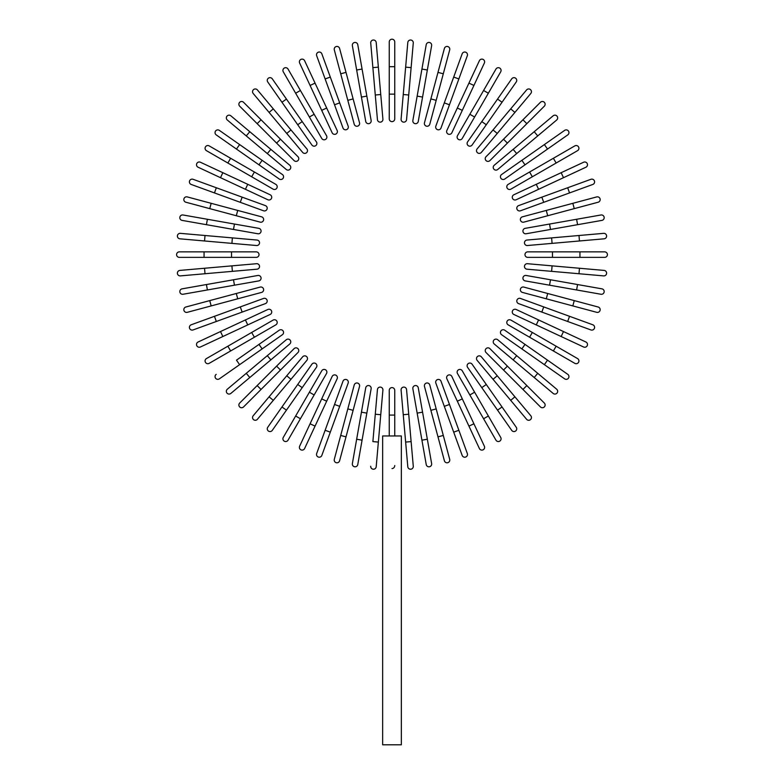 <?xml version="1.0" encoding="UTF-8"?>
<svg xmlns="http://www.w3.org/2000/svg" width="784" height="784" viewBox="0 0 784 784"><rect width="100%" height="100%" fill="white"/><g stroke="black" fill="none" stroke-linecap="round" stroke-linejoin="round"><path stroke-width="1.18" d="M394.744 41.944L394.744 66.679L394.744 41.944A2.744 2.744 0 0 0 392 39.2A2.744 2.744 0 0 0 389.256 41.944L389.256 66.679L389.256 41.944M389.256 94.149L389.256 66.679L394.744 66.679L394.744 118.884A2.744 2.744 0 0 1 392 121.628A2.744 2.744 0 0 1 389.256 118.884L389.256 94.149L394.744 94.149M378.358 67.15L376.202 42.522A2.744 2.744 0 0 0 373.223 40.023A2.744 2.744 0 0 0 370.724 42.993L372.88 67.63L378.358 67.15L382.906 119.158A2.744 2.744 0 0 1 380.407 122.137A2.744 2.744 0 0 1 377.437 119.638L372.88 67.63M357.778 44.698L362.071 69.051L357.778 44.698A2.744 2.744 0 0 0 354.593 42.473A2.744 2.744 0 0 0 352.369 45.658L356.661 70.011L352.369 45.658M366.843 96.118L371.136 120.471A2.744 2.744 0 0 1 368.911 123.647A2.744 2.744 0 0 1 365.726 121.422L356.661 70.011L362.071 69.051L366.843 96.118L361.434 97.069L365.726 121.422A2.744 2.744 0 0 0 368.911 123.647A2.744 2.744 0 0 0 371.136 120.471A2.744 2.744 0 0 1 368.911 123.647A2.744 2.744 0 0 1 365.726 121.422M339.609 48.481L346.009 72.373L339.609 48.481A2.744 2.744 0 0 0 336.248 46.54A2.744 2.744 0 0 0 334.307 49.902L340.707 73.794L334.307 49.902M359.523 122.794L353.123 98.911L359.523 122.794A2.744 2.744 0 0 1 357.582 126.165A2.744 2.744 0 0 1 354.211 124.215L340.707 73.794L347.812 100.332L353.123 98.911L346.009 72.373L340.707 73.794M321.842 53.831A2.744 2.744 0 0 0 318.324 52.195A2.744 2.744 0 0 0 316.677 55.713L325.135 78.949L330.299 77.067L321.842 53.831L348.155 126.126L339.697 102.89L334.533 104.772L325.135 78.949M348.155 126.126A2.744 2.744 0 0 1 346.518 129.654A2.744 2.744 0 0 1 342.99 128.008A2.744 2.744 0 0 0 346.518 129.654A2.744 2.744 0 0 0 348.155 126.126A2.744 2.744 0 0 1 346.518 129.654A2.744 2.744 0 0 1 342.99 128.008L334.533 104.772M304.613 60.711A2.744 2.744 0 0 0 300.958 59.378A2.744 2.744 0 0 0 299.635 63.034L310.082 85.446L299.635 63.034A2.744 2.744 0 0 1 300.958 59.378A2.744 2.744 0 0 1 304.613 60.711L315.06 83.124L304.613 60.711A2.744 2.744 0 0 0 300.958 59.378A2.744 2.744 0 0 0 299.635 63.034M337.13 130.438L326.673 108.025L337.13 130.438A2.744 2.744 0 0 1 335.797 134.093A2.744 2.744 0 0 1 332.142 132.761L310.082 85.446L315.06 83.124L326.673 108.025L321.695 110.348L332.142 132.761M283.289 71.814A2.744 2.744 0 0 1 284.288 68.061A2.744 2.744 0 0 1 288.042 69.07A2.744 2.744 0 0 0 284.288 68.061A2.744 2.744 0 0 0 283.289 71.814L295.646 93.227L283.289 71.814A2.744 2.744 0 0 1 284.288 68.061A2.744 2.744 0 0 1 288.042 69.07L326.516 135.691L314.149 114.278L309.386 117.022L295.646 93.227L300.409 90.483M326.516 135.691A2.744 2.744 0 0 1 325.507 139.444A2.744 2.744 0 0 1 321.754 138.445L309.386 117.022M272.273 78.831A2.744 2.744 0 0 0 268.442 78.155A2.744 2.744 0 0 0 267.765 81.987L281.956 102.243L286.454 99.088L272.273 78.831L316.393 141.855A2.744 2.744 0 0 1 315.727 145.677A2.744 2.744 0 0 1 311.895 145.001L281.956 102.243M257.407 89.935A2.744 2.744 0 0 0 253.536 89.601A2.744 2.744 0 0 0 253.193 93.472L269.088 112.416L273.302 108.878L257.407 89.935L306.858 148.872A2.744 2.744 0 0 1 306.515 152.743A2.744 2.744 0 0 1 302.644 152.4L269.088 112.416M243.559 102.292A2.744 2.744 0 0 0 239.679 102.292A2.744 2.744 0 0 0 239.679 106.183A2.744 2.744 0 0 1 239.679 102.292A2.744 2.744 0 0 1 243.559 102.292L261.052 119.776L243.559 102.292A2.744 2.744 0 0 0 239.679 102.292A2.744 2.744 0 0 0 239.679 106.183L257.162 123.666L261.052 119.776L280.476 139.209L261.052 119.776M280.476 139.209L276.595 143.1L294.078 160.583A2.744 2.744 0 0 0 297.959 160.583A2.744 2.744 0 0 0 297.959 156.692L280.476 139.209L297.959 156.692A2.744 2.744 0 0 1 297.959 160.583A2.744 2.744 0 0 1 294.078 160.583L257.162 123.666M230.849 115.807A2.744 2.744 0 0 0 226.978 116.15A2.744 2.744 0 0 0 227.321 120.021L246.264 135.916L249.792 131.702L270.843 149.372L230.849 115.807M289.786 165.267L270.843 149.372L289.786 165.267A2.744 2.744 0 0 1 290.129 169.138A2.744 2.744 0 0 1 286.258 169.471L246.264 135.916M270.843 149.372L267.315 153.576L286.258 169.471M282.387 174.509A2.744 2.744 0 0 1 283.063 178.34A2.744 2.744 0 0 1 279.241 179.017L236.474 149.068L239.62 144.57L282.387 174.509L219.363 130.379A2.744 2.744 0 0 0 215.541 131.055A2.744 2.744 0 0 0 216.217 134.887L236.474 149.068L216.217 134.887M209.201 145.902L230.614 158.27L209.201 145.902A2.744 2.744 0 0 0 205.447 146.912A2.744 2.744 0 0 0 206.447 150.665L227.87 163.023L206.447 150.665M254.408 172.01L275.821 184.367A2.744 2.744 0 0 1 276.83 188.121A2.744 2.744 0 0 1 273.077 189.13L227.87 163.023L230.614 158.27L254.408 172.01L251.664 176.763M273.077 189.13A2.744 2.744 0 0 0 276.83 188.121A2.744 2.744 0 0 0 275.821 184.367A2.744 2.744 0 0 1 276.83 188.121A2.744 2.744 0 0 1 273.077 189.13M200.42 162.249A2.744 2.744 0 0 0 196.764 163.582A2.744 2.744 0 0 0 198.097 167.227L220.51 177.684L198.097 167.227A2.744 2.744 0 0 1 196.764 163.582A2.744 2.744 0 0 1 200.42 162.249L222.832 172.696L200.42 162.249A2.744 2.744 0 0 0 196.764 163.582A2.744 2.744 0 0 0 198.097 167.227M247.734 184.309L222.832 172.696L270.147 194.765L247.734 184.309L245.412 189.297L220.51 177.684L222.832 172.696M270.147 194.765A2.744 2.744 0 0 1 271.47 198.411A2.744 2.744 0 0 1 267.824 199.744L245.412 189.297M214.453 192.923L263.512 210.778L214.453 192.923L216.335 187.758L193.099 179.301A2.744 2.744 0 0 0 189.571 180.937A2.744 2.744 0 0 0 191.218 184.465L214.453 192.923L191.218 184.465M265.394 205.614L242.158 197.156L265.394 205.614A2.744 2.744 0 0 1 267.03 209.132A2.744 2.744 0 0 1 263.512 210.778A2.744 2.744 0 0 0 267.03 209.132A2.744 2.744 0 0 0 265.394 205.614A2.744 2.744 0 0 1 267.03 209.132A2.744 2.744 0 0 1 263.512 210.778M216.335 187.758L242.158 197.156L240.276 202.321M187.288 196.921A2.744 2.744 0 0 0 183.926 198.862A2.744 2.744 0 0 0 185.867 202.233A2.744 2.744 0 0 1 183.926 198.862A2.744 2.744 0 0 1 187.288 196.921L211.17 203.321L187.288 196.921A2.744 2.744 0 0 0 183.926 198.862A2.744 2.744 0 0 0 185.867 202.233L209.749 208.632L211.17 203.321L261.601 216.835L237.719 210.435L236.298 215.737L209.749 208.632M260.18 222.137L236.298 215.737L260.18 222.137A2.744 2.744 0 0 0 263.542 220.196A2.744 2.744 0 0 0 261.601 216.835M207.388 219.275L183.035 214.983A2.744 2.744 0 0 0 179.859 217.207A2.744 2.744 0 0 0 182.084 220.392L206.437 224.685L207.388 219.275L258.808 228.34L234.455 224.048L233.495 229.457L206.437 224.685M258.808 228.34A2.744 2.744 0 0 1 261.033 231.525A2.744 2.744 0 0 1 257.848 233.75A2.744 2.744 0 0 0 261.033 231.525A2.744 2.744 0 0 0 258.808 228.34A2.744 2.744 0 0 1 261.033 231.525A2.744 2.744 0 0 1 257.848 233.75L233.495 229.457M205.016 235.504L180.379 233.348A2.744 2.744 0 0 0 177.4 235.847A2.744 2.744 0 0 0 179.899 238.816L204.536 240.972L205.016 235.504L232.387 237.895L257.025 240.051L232.387 237.895L231.907 243.373L204.536 240.972M257.025 240.051A2.744 2.744 0 0 1 259.524 243.03A2.744 2.744 0 0 1 256.544 245.519L231.907 243.373M204.056 251.87L179.33 251.87A2.744 2.744 0 0 0 176.586 254.614A2.744 2.744 0 0 0 179.33 257.368L204.056 257.368L204.056 251.87L256.27 251.87A2.744 2.744 0 0 1 259.014 254.614A2.744 2.744 0 0 1 256.27 257.368L204.056 257.368M204.536 268.255L179.899 270.411A2.744 2.744 0 0 0 177.4 273.391A2.744 2.744 0 0 0 180.379 275.89L205.016 273.734L204.536 268.255L256.544 263.708A2.744 2.744 0 0 1 259.524 266.207A2.744 2.744 0 0 1 257.025 269.186L205.016 273.734M182.084 288.845L206.437 284.543L182.084 288.845A2.744 2.744 0 0 0 179.859 292.02A2.744 2.744 0 0 0 183.035 294.255L207.388 289.962L183.035 294.255M233.495 279.77L257.848 275.478A2.744 2.744 0 0 1 261.033 277.712A2.744 2.744 0 0 1 258.808 280.897L207.388 289.962L206.437 284.543L233.495 279.77L234.455 285.19L258.808 280.897A2.744 2.744 0 0 0 261.033 277.712A2.744 2.744 0 0 0 257.848 275.478A2.744 2.744 0 0 1 261.033 277.712A2.744 2.744 0 0 1 258.808 280.897M185.867 307.005L209.749 300.605L185.867 307.005A2.744 2.744 0 0 0 183.926 310.366A2.744 2.744 0 0 0 187.288 312.316L211.17 305.917L187.288 312.316M236.298 293.49L260.18 287.091A2.744 2.744 0 0 1 263.542 289.041A2.744 2.744 0 0 1 261.601 292.403L211.17 305.917L237.719 298.802L236.298 293.49L209.749 300.605L211.17 305.917M214.453 316.315L191.218 324.772A2.744 2.744 0 0 0 189.571 328.29A2.744 2.744 0 0 0 193.099 329.937L216.335 321.479L214.453 316.315L263.512 298.459L240.276 306.916L242.158 312.081L216.335 321.479M263.512 298.459A2.744 2.744 0 0 1 267.03 300.105A2.744 2.744 0 0 1 265.394 303.624A2.744 2.744 0 0 0 267.03 300.105A2.744 2.744 0 0 0 263.512 298.459A2.744 2.744 0 0 1 267.03 300.105A2.744 2.744 0 0 1 265.394 303.624L242.158 312.081M198.097 342A2.744 2.744 0 0 0 196.764 345.656A2.744 2.744 0 0 0 200.42 346.989L222.832 336.532L200.42 346.989A2.744 2.744 0 0 1 196.764 345.656A2.744 2.744 0 0 1 198.097 342L220.51 331.554L198.097 342A2.744 2.744 0 0 0 196.764 345.656A2.744 2.744 0 0 0 200.42 346.989M267.824 309.494L245.412 319.941L267.824 309.494A2.744 2.744 0 0 1 271.47 310.817A2.744 2.744 0 0 1 270.147 314.472L222.832 336.532L220.51 331.554L245.412 319.941L247.734 324.919L270.147 314.472M206.447 358.572A2.744 2.744 0 0 0 205.447 362.326A2.744 2.744 0 0 0 209.201 363.335A2.744 2.744 0 0 1 205.447 362.326A2.744 2.744 0 0 1 206.447 358.572L273.077 320.107L251.664 332.465L254.408 337.228L209.201 363.335A2.744 2.744 0 0 1 205.447 362.326A2.744 2.744 0 0 1 206.447 358.572M275.821 324.86L254.408 337.228L275.821 324.86A2.744 2.744 0 0 0 276.83 321.107A2.744 2.744 0 0 0 273.077 320.107M216.217 374.35A2.744 2.744 0 0 0 215.541 378.172A2.744 2.744 0 0 0 219.363 378.848L239.62 364.668L236.474 360.16L279.241 330.221L258.985 344.401L262.13 348.909L239.62 364.668M282.387 334.719L262.13 348.909L282.387 334.719A2.744 2.744 0 0 0 283.063 330.897A2.744 2.744 0 0 0 279.241 330.221M227.321 389.217L246.264 373.321L227.321 389.217A2.744 2.744 0 0 0 226.978 393.088A2.744 2.744 0 0 0 230.849 393.421L249.792 377.525L230.849 393.421M267.315 355.652L286.258 339.756A2.744 2.744 0 0 1 290.129 340.099A2.744 2.744 0 0 1 289.786 343.97L249.792 377.525L246.264 373.321L267.315 355.652L270.843 359.866M239.679 403.054A2.744 2.744 0 0 0 239.679 406.935A2.744 2.744 0 0 0 243.559 406.935A2.744 2.744 0 0 1 239.679 406.935A2.744 2.744 0 0 1 239.679 403.054L257.162 385.571L239.679 403.054A2.744 2.744 0 0 0 239.679 406.935A2.744 2.744 0 0 0 243.559 406.935L261.052 389.452L257.162 385.571L276.595 366.138L257.162 385.571M276.595 366.138L280.476 370.028L297.959 352.535A2.744 2.744 0 0 0 297.959 348.655A2.744 2.744 0 0 0 294.078 348.655L276.595 366.138L294.078 348.655A2.744 2.744 0 0 1 297.959 348.655A2.744 2.744 0 0 1 297.959 352.535L261.052 389.452M253.193 415.765A2.744 2.744 0 0 0 253.536 419.636A2.744 2.744 0 0 0 257.407 419.293L273.302 400.35L269.088 396.822L286.748 375.771L253.193 415.765M302.644 356.828L286.748 375.771L302.644 356.828A2.744 2.744 0 0 1 306.515 356.495A2.744 2.744 0 0 1 306.858 360.366L273.302 400.35M286.748 375.771L290.962 379.309L306.858 360.366M267.765 427.251A2.744 2.744 0 0 0 268.442 431.073A2.744 2.744 0 0 0 272.273 430.396L286.454 410.14L281.956 406.994L297.714 384.483L267.765 427.251M302.212 387.639L297.714 384.483L311.895 364.227A2.744 2.744 0 0 1 315.727 363.551A2.744 2.744 0 0 1 316.393 367.382L286.454 410.14M283.289 437.423A2.744 2.744 0 0 0 284.288 441.176A2.744 2.744 0 0 0 288.042 440.167L300.409 418.754L295.646 416L283.289 437.423L321.754 370.793A2.744 2.744 0 0 1 325.507 369.783A2.744 2.744 0 0 1 326.516 373.537L300.409 418.754M326.516 373.537A2.744 2.744 0 0 0 325.507 369.783A2.744 2.744 0 0 0 321.754 370.793A2.744 2.744 0 0 1 325.507 369.783A2.744 2.744 0 0 1 326.516 373.537M304.613 448.526A2.744 2.744 0 0 1 300.958 449.849A2.744 2.744 0 0 1 299.635 446.204A2.744 2.744 0 0 0 300.958 449.849A2.744 2.744 0 0 0 304.613 448.526L315.06 426.114L304.613 448.526A2.744 2.744 0 0 1 300.958 449.849A2.744 2.744 0 0 1 299.635 446.204L321.695 398.889L310.082 423.791L315.06 426.114L326.673 401.212L315.06 426.114M332.142 376.477L321.695 398.889L332.142 376.477A2.744 2.744 0 0 1 335.797 375.144A2.744 2.744 0 0 1 337.13 378.799L326.673 401.212L337.13 378.799M342.99 381.23A2.744 2.744 0 0 1 346.518 379.583A2.744 2.744 0 0 1 348.155 383.102A2.744 2.744 0 0 0 346.518 379.583A2.744 2.744 0 0 0 342.99 381.23L334.533 404.466L342.99 381.23A2.744 2.744 0 0 1 346.518 379.583A2.744 2.744 0 0 1 348.155 383.102L330.299 432.16L325.135 430.279L316.677 453.524A2.744 2.744 0 0 0 318.324 457.043A2.744 2.744 0 0 0 321.842 455.396L330.299 432.16L321.842 455.396M325.135 430.279L334.533 404.466L339.697 406.347L330.299 432.16M334.307 459.326A2.744 2.744 0 0 0 336.248 462.697A2.744 2.744 0 0 0 339.609 460.747A2.744 2.744 0 0 1 336.248 462.697A2.744 2.744 0 0 1 334.307 459.326L340.707 435.443L334.307 459.326A2.744 2.744 0 0 0 336.248 462.697A2.744 2.744 0 0 0 339.609 460.747L346.009 436.864L340.707 435.443L354.211 385.013L347.812 408.905L353.123 410.326L346.009 436.864M354.211 385.013A2.744 2.744 0 0 1 357.582 383.072A2.744 2.744 0 0 1 359.523 386.434L353.123 410.326M356.661 439.226L352.369 463.579A2.744 2.744 0 0 0 354.593 466.764A2.744 2.744 0 0 0 357.778 464.53L362.071 440.177L356.661 439.226L365.726 387.815L361.434 412.168L366.843 413.119L362.071 440.177M365.726 387.815A2.744 2.744 0 0 1 368.911 385.581A2.744 2.744 0 0 1 371.136 388.766A2.744 2.744 0 0 0 368.911 385.581A2.744 2.744 0 0 0 365.726 387.815A2.744 2.744 0 0 1 368.911 385.581A2.744 2.744 0 0 1 371.136 388.766L366.843 413.119M370.724 466.235A2.744 2.744 0 0 0 373.223 469.214A2.744 2.744 0 0 0 376.202 466.715L378.358 442.078L372.88 441.598L377.437 389.599L375.281 414.226L380.75 414.707L378.358 442.078M377.437 389.599A2.744 2.744 0 0 1 380.407 387.1A2.744 2.744 0 0 1 382.906 390.079L380.75 414.707M394.744 465.549L394.675 466.196M394.46 466.862L394.117 467.45M393.686 467.93L393.156 468.293M392.568 468.518L392 468.587M389.256 435.963L389.256 415.079L394.744 415.079L394.744 390.354L394.744 435.963M401.339 435.963L382.661 435.963L382.661 744.8L401.339 744.8L401.339 435.963M389.256 415.079L389.256 390.354A2.744 2.744 0 0 1 392 387.6A2.744 2.744 0 0 1 394.744 390.354A2.744 2.744 0 0 0 392 387.6A2.744 2.744 0 0 0 389.256 390.354M405.642 442.078L403.25 414.707L408.719 414.226L406.563 389.599L411.12 441.598L405.642 442.078L407.798 466.715A2.744 2.744 0 0 0 410.777 469.214A2.744 2.744 0 0 0 413.276 466.235L411.12 441.598L413.276 466.235M403.25 414.707L401.094 390.079A2.744 2.744 0 0 1 403.593 387.1A2.744 2.744 0 0 1 406.563 389.599M426.222 464.53L421.929 440.177L426.222 464.53A2.744 2.744 0 0 0 429.407 466.764A2.744 2.744 0 0 0 431.631 463.579L427.339 439.226L431.631 463.579M417.157 413.119L412.864 388.766A2.744 2.744 0 0 1 415.089 385.581A2.744 2.744 0 0 1 418.274 387.815L427.339 439.226L421.929 440.177L417.157 413.119L422.566 412.168L418.274 387.815A2.744 2.744 0 0 0 415.089 385.581A2.744 2.744 0 0 0 412.864 388.766A2.744 2.744 0 0 1 415.089 385.581A2.744 2.744 0 0 1 418.274 387.815M444.391 460.747L437.991 436.864L444.391 460.747A2.744 2.744 0 0 0 447.752 462.697A2.744 2.744 0 0 0 449.693 459.326L443.293 435.443L449.693 459.326M424.477 386.434L430.877 410.326L424.477 386.434A2.744 2.744 0 0 1 426.418 383.072A2.744 2.744 0 0 1 429.789 385.013L443.293 435.443L436.188 408.905L430.877 410.326L437.991 436.864L443.293 435.443M453.701 432.16L462.158 455.396A2.744 2.744 0 0 0 465.676 457.043A2.744 2.744 0 0 0 467.323 453.524L458.865 430.279L453.701 432.16L435.845 383.102L444.303 406.347L449.467 404.466L458.865 430.279M435.845 383.102A2.744 2.744 0 0 1 437.482 379.583A2.744 2.744 0 0 1 441.01 381.23A2.744 2.744 0 0 0 437.482 379.583A2.744 2.744 0 0 0 435.845 383.102A2.744 2.744 0 0 1 437.482 379.583A2.744 2.744 0 0 1 441.01 381.23L449.467 404.466M479.387 448.526A2.744 2.744 0 0 0 483.042 449.849A2.744 2.744 0 0 0 484.365 446.204L473.918 423.791L484.365 446.204A2.744 2.744 0 0 1 483.042 449.849A2.744 2.744 0 0 1 479.387 448.526L468.94 426.114L479.387 448.526A2.744 2.744 0 0 0 483.042 449.849A2.744 2.744 0 0 0 484.365 446.204M457.327 401.212L446.87 378.799A2.744 2.744 0 0 1 448.203 375.144A2.744 2.744 0 0 1 451.858 376.477L473.918 423.791L468.94 426.114L457.327 401.212L462.305 398.889L451.858 376.477M500.711 437.423A2.744 2.744 0 0 1 499.712 441.176A2.744 2.744 0 0 1 495.958 440.167A2.744 2.744 0 0 0 499.712 441.176A2.744 2.744 0 0 0 500.711 437.423L488.354 416L500.711 437.423A2.744 2.744 0 0 1 499.712 441.176A2.744 2.744 0 0 1 495.958 440.167L457.484 373.537L469.851 394.96L474.614 392.206L488.354 416L483.591 418.754M457.484 373.537A2.744 2.744 0 0 1 458.493 369.783A2.744 2.744 0 0 1 462.246 370.793L474.614 392.206M511.727 430.396A2.744 2.744 0 0 0 515.558 431.073A2.744 2.744 0 0 0 516.235 427.251L502.044 406.994L497.546 410.14L511.727 430.396L467.607 367.382L481.788 387.639L486.286 384.483L502.044 406.994M472.105 364.227L486.286 384.483L472.105 364.227A2.744 2.744 0 0 0 468.273 363.551A2.744 2.744 0 0 0 467.607 367.382M526.593 419.293A2.744 2.744 0 0 0 530.464 419.636A2.744 2.744 0 0 0 530.807 415.765L514.912 396.822L510.698 400.35L526.593 419.293L493.038 379.309L477.142 360.366L493.038 379.309L497.252 375.771L514.912 396.822M477.142 360.366A2.744 2.744 0 0 1 477.485 356.495A2.744 2.744 0 0 1 481.356 356.828L497.252 375.771M540.441 406.935A2.744 2.744 0 0 0 544.321 406.935A2.744 2.744 0 0 0 544.321 403.054A2.744 2.744 0 0 1 544.321 406.935A2.744 2.744 0 0 1 540.441 406.935L503.524 370.028L522.948 389.452L526.838 385.571L544.321 403.054A2.744 2.744 0 0 1 544.321 406.935A2.744 2.744 0 0 1 540.441 406.935M503.524 370.028L507.405 366.138L489.922 348.655A2.744 2.744 0 0 0 486.041 348.655A2.744 2.744 0 0 0 486.041 352.535L503.524 370.028L486.041 352.535A2.744 2.744 0 0 1 486.041 348.655A2.744 2.744 0 0 1 489.922 348.655L526.838 385.571M553.151 393.421A2.744 2.744 0 0 0 557.022 393.088A2.744 2.744 0 0 0 556.679 389.217L537.736 373.321L534.208 377.525L513.157 359.866L553.151 393.421M494.214 343.97L513.157 359.866L494.214 343.97A2.744 2.744 0 0 1 493.871 340.099A2.744 2.744 0 0 1 497.742 339.756L537.736 373.321M504.759 330.221A2.744 2.744 0 0 0 500.937 330.897A2.744 2.744 0 0 0 501.613 334.719L521.87 348.909L525.015 344.401L504.759 330.221L547.526 360.16L544.38 364.668L521.87 348.909L564.637 378.848A2.744 2.744 0 0 0 568.459 378.172A2.744 2.744 0 0 0 567.783 374.35L547.526 360.16L567.783 374.35M574.799 363.335A2.744 2.744 0 0 0 578.553 362.326A2.744 2.744 0 0 0 577.553 358.572L556.13 346.205L553.386 350.967L574.799 363.335L508.179 324.86A2.744 2.744 0 0 1 507.17 321.107A2.744 2.744 0 0 1 510.923 320.107L556.13 346.205M510.923 320.107A2.744 2.744 0 0 0 507.17 321.107A2.744 2.744 0 0 0 508.179 324.86A2.744 2.744 0 0 1 507.17 321.107A2.744 2.744 0 0 1 510.923 320.107M585.903 342A2.744 2.744 0 0 1 587.236 345.656A2.744 2.744 0 0 1 583.58 346.989A2.744 2.744 0 0 0 587.236 345.656A2.744 2.744 0 0 0 585.903 342L563.49 331.554L585.903 342A2.744 2.744 0 0 1 587.236 345.656A2.744 2.744 0 0 1 583.58 346.989L536.266 324.919L561.168 336.532L563.49 331.554L538.588 319.941L563.49 331.554M513.853 314.472L536.266 324.919L513.853 314.472A2.744 2.744 0 0 1 512.53 310.817A2.744 2.744 0 0 1 516.176 309.494L538.588 319.941L516.176 309.494M569.547 316.315L520.488 298.459L569.547 316.315L567.665 321.479L590.901 329.937A2.744 2.744 0 0 0 594.429 328.29A2.744 2.744 0 0 0 592.782 324.772L569.547 316.315L592.782 324.772M518.606 303.624L541.842 312.081L518.606 303.624A2.744 2.744 0 0 1 516.97 300.105A2.744 2.744 0 0 1 520.488 298.459A2.744 2.744 0 0 0 516.97 300.105A2.744 2.744 0 0 0 518.606 303.624A2.744 2.744 0 0 1 516.97 300.105A2.744 2.744 0 0 1 520.488 298.459M567.665 321.479L541.842 312.081L543.724 306.916M596.712 312.316A2.744 2.744 0 0 0 600.074 310.366A2.744 2.744 0 0 0 598.133 307.005L574.251 300.605L598.133 307.005A2.744 2.744 0 0 1 600.074 310.366A2.744 2.744 0 0 1 596.712 312.316L572.83 305.917L596.712 312.316A2.744 2.744 0 0 0 600.074 310.366A2.744 2.744 0 0 0 598.133 307.005M522.399 292.403L546.281 298.802L522.399 292.403A2.744 2.744 0 0 1 520.458 289.041A2.744 2.744 0 0 1 523.82 287.091L574.251 300.605L572.83 305.917L546.281 298.802L547.702 293.49M576.612 289.962L600.965 294.255A2.744 2.744 0 0 0 604.141 292.02A2.744 2.744 0 0 0 601.916 288.845L577.563 284.543L576.612 289.962L525.192 280.897L549.545 285.19L550.505 279.77L577.563 284.543M525.192 280.897A2.744 2.744 0 0 1 522.967 277.712A2.744 2.744 0 0 1 526.152 275.478A2.744 2.744 0 0 0 522.967 277.712A2.744 2.744 0 0 0 525.192 280.897A2.744 2.744 0 0 1 522.967 277.712A2.744 2.744 0 0 1 526.152 275.478L550.505 279.77M603.621 275.89L578.984 273.734L603.621 275.89A2.744 2.744 0 0 0 606.6 273.391A2.744 2.744 0 0 0 604.101 270.411L579.464 268.255L604.101 270.411M526.975 269.186L551.613 271.342L526.975 269.186A2.744 2.744 0 0 1 524.476 266.207A2.744 2.744 0 0 1 527.456 263.708L579.464 268.255L578.984 273.734L551.613 271.342L552.093 265.864M579.944 257.368L604.67 257.368A2.744 2.744 0 0 0 607.414 254.614A2.744 2.744 0 0 0 604.67 251.87L579.944 251.87L579.944 257.368L527.73 257.368L552.465 257.368L552.465 251.87L579.944 251.87M527.73 251.87L552.465 251.87L527.73 251.87A2.744 2.744 0 0 0 524.986 254.614A2.744 2.744 0 0 0 527.73 257.368M604.101 238.816L579.464 240.972L604.101 238.816A2.744 2.744 0 0 0 606.6 235.847A2.744 2.744 0 0 0 603.621 233.348L578.984 235.504L603.621 233.348M552.093 243.373L527.456 245.519A2.744 2.744 0 0 1 524.476 243.03A2.744 2.744 0 0 1 526.975 240.051L578.984 235.504L579.464 240.972L552.093 243.373L551.613 237.895M601.916 220.392L577.563 224.685L601.916 220.392A2.744 2.744 0 0 0 604.141 217.207A2.744 2.744 0 0 0 600.965 214.983L576.612 219.275L600.965 214.983M550.505 229.457L526.152 233.75A2.744 2.744 0 0 1 522.967 231.525A2.744 2.744 0 0 1 525.192 228.34L576.612 219.275L577.563 224.685L550.505 229.457L549.545 224.048L525.192 228.34A2.744 2.744 0 0 0 522.967 231.525A2.744 2.744 0 0 0 526.152 233.75A2.744 2.744 0 0 1 522.967 231.525A2.744 2.744 0 0 1 525.192 228.34M598.133 202.233L574.251 208.632L598.133 202.233A2.744 2.744 0 0 0 600.074 198.862A2.744 2.744 0 0 0 596.712 196.921L572.83 203.321L596.712 196.921M547.702 215.737L523.82 222.137A2.744 2.744 0 0 1 520.458 220.196A2.744 2.744 0 0 1 522.399 216.835L572.83 203.321L546.281 210.435L547.702 215.737L574.251 208.632L572.83 203.321M569.547 192.923L592.782 184.465A2.744 2.744 0 0 0 594.429 180.937A2.744 2.744 0 0 0 590.901 179.301L567.665 187.758L569.547 192.923L520.488 210.778L543.724 202.321L541.842 197.156L567.665 187.758M520.488 210.778A2.744 2.744 0 0 1 516.97 209.132A2.744 2.744 0 0 1 518.606 205.614A2.744 2.744 0 0 0 516.97 209.132A2.744 2.744 0 0 0 520.488 210.778A2.744 2.744 0 0 1 516.97 209.132A2.744 2.744 0 0 1 518.606 205.614L541.842 197.156M585.903 167.227A2.744 2.744 0 0 0 587.236 163.582A2.744 2.744 0 0 0 583.58 162.249L561.168 172.696L583.58 162.249A2.744 2.744 0 0 1 587.236 163.582A2.744 2.744 0 0 1 585.903 167.227L563.49 177.684L585.903 167.227A2.744 2.744 0 0 0 587.236 163.582A2.744 2.744 0 0 0 583.58 162.249M516.176 199.744L538.588 189.297L516.176 199.744A2.744 2.744 0 0 1 512.53 198.411A2.744 2.744 0 0 1 513.853 194.765L561.168 172.696L563.49 177.684L538.588 189.297L536.266 184.309L513.853 194.765M574.799 145.902A2.744 2.744 0 0 1 578.553 146.912A2.744 2.744 0 0 1 577.553 150.665A2.744 2.744 0 0 0 578.553 146.912A2.744 2.744 0 0 0 574.799 145.902L553.386 158.27L574.799 145.902A2.744 2.744 0 0 1 578.553 146.912A2.744 2.744 0 0 1 577.553 150.665L510.923 189.13L532.336 176.763L529.592 172.01L553.386 158.27L556.13 163.023M510.923 189.13A2.744 2.744 0 0 1 507.17 188.121A2.744 2.744 0 0 1 508.179 184.367L529.592 172.01M567.783 134.887A2.744 2.744 0 0 0 568.459 131.055A2.744 2.744 0 0 0 564.637 130.379L544.38 144.57L547.526 149.068L567.783 134.887L504.759 179.017A2.744 2.744 0 0 1 500.937 178.34A2.744 2.744 0 0 1 501.613 174.509L544.38 144.57M556.679 120.021L537.736 135.916L556.679 120.021A2.744 2.744 0 0 0 557.022 116.15A2.744 2.744 0 0 0 553.151 115.807L534.208 131.702L553.151 115.807M497.742 169.471L516.685 153.576L497.742 169.471A2.744 2.744 0 0 1 493.871 169.138A2.744 2.744 0 0 1 494.214 165.267L534.208 131.702L537.736 135.916L516.685 153.576L513.157 149.372M544.321 106.183A2.744 2.744 0 0 0 544.321 102.292A2.744 2.744 0 0 0 540.441 102.292A2.744 2.744 0 0 1 544.321 102.292A2.744 2.744 0 0 1 544.321 106.183L507.405 143.1L526.838 123.666L522.948 119.776L540.441 102.292A2.744 2.744 0 0 1 544.321 102.292A2.744 2.744 0 0 1 544.321 106.183M507.405 143.1L503.524 139.209L486.041 156.692A2.744 2.744 0 0 0 486.041 160.583A2.744 2.744 0 0 0 489.922 160.583L507.405 143.1L489.922 160.583A2.744 2.744 0 0 1 486.041 160.583A2.744 2.744 0 0 1 486.041 156.692L522.948 119.776M497.252 133.456L493.038 129.928L477.142 148.872L510.698 108.878L514.912 112.416L481.356 152.4L530.807 93.472A2.744 2.744 0 0 0 530.464 89.601A2.744 2.744 0 0 0 526.593 89.935L510.698 108.878L526.593 89.935M477.142 148.872A2.744 2.744 0 0 0 477.485 152.743A2.744 2.744 0 0 0 481.356 152.4M516.235 81.987L502.044 102.243L516.235 81.987A2.744 2.744 0 0 0 515.558 78.155A2.744 2.744 0 0 0 511.727 78.831L497.546 99.088L511.727 78.831M481.788 121.598L486.286 124.744L502.044 102.243L472.105 145.001A2.744 2.744 0 0 1 468.273 145.677A2.744 2.744 0 0 1 467.607 141.855L497.546 99.088L502.044 102.243M500.711 71.814A2.744 2.744 0 0 0 499.712 68.061A2.744 2.744 0 0 0 495.958 69.07L483.591 90.483L488.354 93.227L500.711 71.814L462.246 138.445A2.744 2.744 0 0 1 458.493 139.444A2.744 2.744 0 0 1 457.484 135.691L483.591 90.483M457.484 135.691A2.744 2.744 0 0 0 458.493 139.444A2.744 2.744 0 0 0 462.246 138.445A2.744 2.744 0 0 1 458.493 139.444A2.744 2.744 0 0 1 457.484 135.691M484.365 63.034A2.744 2.744 0 0 0 483.042 59.378A2.744 2.744 0 0 0 479.387 60.711L468.94 83.124L479.387 60.711A2.744 2.744 0 0 1 483.042 59.378A2.744 2.744 0 0 1 484.365 63.034L473.918 85.446L484.365 63.034A2.744 2.744 0 0 0 483.042 59.378A2.744 2.744 0 0 0 479.387 60.711M462.305 110.348L473.918 85.446L451.858 132.761L462.305 110.348L457.327 108.025L468.94 83.124L446.87 130.438A2.744 2.744 0 0 0 448.203 134.093A2.744 2.744 0 0 0 451.858 132.761M467.323 55.713L458.865 78.949L467.323 55.713A2.744 2.744 0 0 0 465.676 52.195A2.744 2.744 0 0 0 462.158 53.831L453.701 77.067L462.158 53.831M441.01 128.008A2.744 2.744 0 0 1 437.482 129.654A2.744 2.744 0 0 1 435.845 126.126A2.744 2.744 0 0 0 437.482 129.654A2.744 2.744 0 0 0 441.01 128.008L449.467 104.772L441.01 128.008A2.744 2.744 0 0 1 437.482 129.654A2.744 2.744 0 0 1 435.845 126.126L453.701 77.067L444.303 102.89L449.467 104.772L458.865 78.949L453.701 77.067M449.693 49.902A2.744 2.744 0 0 0 447.752 46.54A2.744 2.744 0 0 0 444.391 48.481A2.744 2.744 0 0 1 447.752 46.54A2.744 2.744 0 0 1 449.693 49.902L443.293 73.794L449.693 49.902A2.744 2.744 0 0 0 447.752 46.54A2.744 2.744 0 0 0 444.391 48.481L437.991 72.373L443.293 73.794L436.188 100.332L429.789 124.215L436.188 100.332L430.877 98.911L437.991 72.373M424.477 122.794L430.877 98.911L424.477 122.794A2.744 2.744 0 0 0 426.418 126.165A2.744 2.744 0 0 0 429.789 124.215M427.339 70.011L431.631 45.658A2.744 2.744 0 0 0 429.407 42.473A2.744 2.744 0 0 0 426.222 44.698L421.929 69.051L427.339 70.011L418.274 121.422L422.566 97.069L417.157 96.118L421.929 69.051M418.274 121.422A2.744 2.744 0 0 1 415.089 123.647A2.744 2.744 0 0 1 412.864 120.471A2.744 2.744 0 0 0 415.089 123.647A2.744 2.744 0 0 0 418.274 121.422A2.744 2.744 0 0 1 415.089 123.647A2.744 2.744 0 0 1 412.864 120.471L417.157 96.118M411.12 67.63L413.276 42.993A2.744 2.744 0 0 0 410.777 40.023A2.744 2.744 0 0 0 407.798 42.522L405.642 67.15L411.12 67.63L406.563 119.638L408.719 95.001L403.25 94.521L405.642 67.15M406.563 119.638A2.744 2.744 0 0 1 403.593 122.137A2.744 2.744 0 0 1 401.094 119.158L403.25 94.521M389.256 118.884A2.744 2.744 0 0 0 392 121.628A2.744 2.744 0 0 0 394.744 118.884M375.281 95.001L380.75 94.521M297.714 124.744L302.212 121.598M286.748 133.456L290.962 129.928M294.078 160.583A2.744 2.744 0 0 0 297.959 160.583A2.744 2.744 0 0 0 297.959 156.692M258.985 164.826L262.13 160.328M231.535 257.368L231.535 251.87M232.387 271.342L231.907 265.864M230.614 350.967L227.87 346.205M297.959 352.535A2.744 2.744 0 0 0 297.959 348.655A2.744 2.744 0 0 0 294.078 348.655M314.149 394.96L309.386 392.206M326.673 401.212L321.695 398.889M489.922 348.655A2.744 2.744 0 0 0 486.041 348.655A2.744 2.744 0 0 0 486.041 352.535M516.685 355.652L513.157 359.866M532.336 332.465L529.592 337.228M538.588 319.941L536.266 324.919M521.87 160.328L525.015 164.826M486.041 156.692A2.744 2.744 0 0 0 486.041 160.583A2.744 2.744 0 0 0 489.922 160.583M469.851 114.278L474.614 117.022M468.94 83.124L473.918 85.446"/></g></svg>
